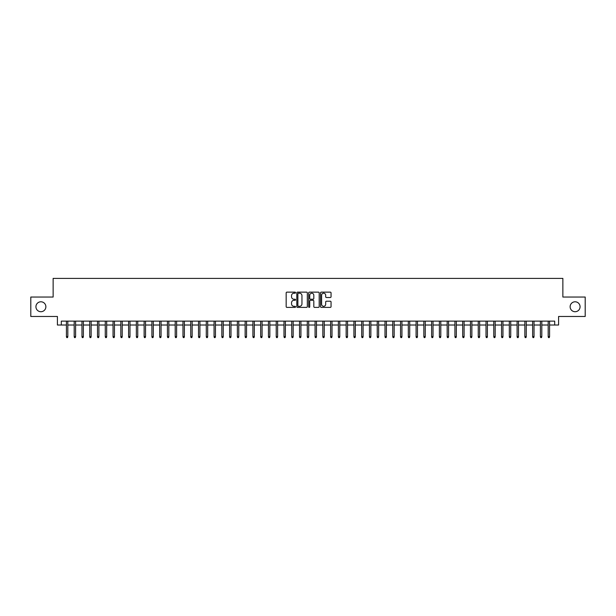 <?xml version="1.0" encoding="UTF-8"?>
<svg xmlns="http://www.w3.org/2000/svg" width="616" height="616" viewBox="0 0 616 616"><rect width="100%" height="100%" fill="white"/><g stroke="black" fill="none" stroke-linecap="round" stroke-linejoin="round"><path stroke-width="0.92" d="M295.565 292.669A0.531 0.531 0 0 0 295.033 292.138L286.933 292.138A0.762 0.762 0 0 0 286.171 292.9L286.171 306.629A0.762 0.762 0 0 0 286.933 307.392L295.033 307.392A0.531 0.531 0 0 0 295.565 306.86A0.531 0.531 0 0 0 295.033 306.321L293.986 306.321A2.441 2.441 0 0 1 291.545 303.88L291.545 302.741A2.441 2.441 0 0 1 293.986 300.3L295.033 300.3A0.531 0.531 0 0 0 295.565 299.761A0.531 0.531 0 0 0 295.033 299.23L293.986 299.23A2.441 2.441 0 0 1 291.545 296.789L291.545 295.642A2.441 2.441 0 0 1 293.986 293.208L295.033 293.208A0.531 0.531 0 0 0 295.565 292.669M570.123 306.76A4.974 4.974 0 0 0 575.098 311.727A4.974 4.974 0 0 0 580.072 306.76A4.974 4.974 0 0 0 575.098 301.786A4.974 4.974 0 0 0 570.123 306.76M35.928 306.76A4.974 4.974 0 0 0 40.902 311.727A4.974 4.974 0 0 0 45.877 306.76A4.974 4.974 0 0 0 40.902 301.786A4.974 4.974 0 0 0 35.928 306.76M330.291 297.513A0.762 0.762 0 0 0 331.054 296.75L331.054 292.9A0.762 0.762 0 0 0 330.291 292.138L321.29 292.138A0.762 0.762 0 0 0 320.528 292.9L320.528 306.629A0.762 0.762 0 0 0 321.29 307.392L330.291 307.392A0.762 0.762 0 0 0 331.054 306.629L331.054 301.979A0.762 0.762 0 0 0 330.291 301.216L326.442 301.216A0.762 0.762 0 0 0 325.679 301.979L325.679 304.281A2.04 2.04 0 0 1 323.639 306.321A2.04 2.04 0 0 1 321.598 304.281L321.598 295.241A2.04 2.04 0 0 1 323.639 293.208A2.04 2.04 0 0 1 325.679 295.241L325.679 296.75A0.762 0.762 0 0 0 326.442 297.513L330.291 297.513M61.3 325.017L61.3 321.129L554.7 321.129L554.7 325.017L558.589 325.017L558.589 316.47L585.2 316.47L585.2 297.043L562.862 297.043L562.862 278.394L53.138 278.394L53.138 297.043L30.8 297.043L30.8 316.47L57.411 316.47L57.411 325.017L66.428 325.017M307.33 292.9A0.762 0.762 0 0 0 306.568 292.138L297.567 292.138A0.762 0.762 0 0 0 296.804 292.9L296.804 306.629A0.762 0.762 0 0 0 297.567 307.392L306.568 307.392A0.762 0.762 0 0 0 307.33 306.629L307.33 292.9M309.432 292.138L318.434 292.138A0.762 0.762 0 0 1 319.196 292.9L319.196 306.629A0.762 0.762 0 0 1 318.434 307.392L314.576 307.392A0.762 0.762 0 0 1 313.814 306.629L313.814 301.062A0.762 0.762 0 0 0 313.051 300.3L310.495 300.3A0.762 0.762 0 0 0 309.733 301.062L309.733 306.86A0.531 0.531 0 0 1 309.201 307.392A0.531 0.531 0 0 1 308.67 306.86L308.67 292.9A0.762 0.762 0 0 1 309.432 292.138M67.822 325.017L74.197 325.017M75.599 325.017L81.967 325.017M83.368 325.017L89.736 325.017M91.137 325.017L97.505 325.017M98.906 325.017L105.274 325.017M106.676 325.017L113.044 325.017M114.445 325.017L120.821 325.017M122.214 325.017L128.59 325.017M129.984 325.017L136.359 325.017M137.753 325.017L144.129 325.017M145.53 325.017L151.898 325.017M153.299 325.017L159.667 325.017M161.069 325.017L167.436 325.017M168.838 325.017L175.206 325.017M176.607 325.017L182.975 325.017M184.376 325.017L190.752 325.017M192.146 325.017L198.521 325.017M199.915 325.017L206.291 325.017M207.684 325.017L214.06 325.017M215.454 325.017L221.829 325.017M223.231 325.017L229.599 325.017M231 325.017L237.368 325.017M238.769 325.017L245.137 325.017M246.539 325.017L252.906 325.017M254.308 325.017L260.684 325.017M262.077 325.017L268.453 325.017M269.846 325.017L276.222 325.017M277.616 325.017L283.991 325.017M285.385 325.017L291.761 325.017M293.162 325.017L299.53 325.017M300.931 325.017L307.299 325.017M308.701 325.017L315.069 325.017M316.47 325.017L322.838 325.017M324.239 325.017L330.615 325.017M332.009 325.017L338.384 325.017M339.778 325.017L346.154 325.017M347.547 325.017L353.923 325.017M355.317 325.017L361.692 325.017M363.094 325.017L369.461 325.017M370.863 325.017L377.231 325.017M378.632 325.017L385 325.017M386.401 325.017L392.769 325.017M394.171 325.017L400.546 325.017M401.94 325.017L408.316 325.017M409.709 325.017L416.085 325.017M417.479 325.017L423.854 325.017M425.248 325.017L431.623 325.017M433.025 325.017L439.393 325.017M440.794 325.017L447.162 325.017M448.563 325.017L454.931 325.017M456.333 325.017L462.701 325.017M464.102 325.017L470.47 325.017M471.871 325.017L478.247 325.017M479.641 325.017L486.016 325.017M487.41 325.017L493.786 325.017M495.179 325.017L501.555 325.017M502.956 325.017L509.324 325.017M510.726 325.017L517.093 325.017M518.495 325.017L524.863 325.017M526.264 325.017L532.632 325.017M534.034 325.017L540.401 325.017M541.803 325.017L548.178 325.017M549.572 325.017L554.7 325.017M298.406 293.208A0.531 0.531 0 0 0 297.875 293.74L297.875 305.79A0.531 0.531 0 0 0 298.406 306.321L299.515 306.321A2.441 2.441 0 0 0 301.955 303.88L301.955 295.642A2.441 2.441 0 0 0 299.515 293.208L298.406 293.208M313.814 295.28A2.04 2.04 0 0 0 311.773 293.239A2.04 2.04 0 0 0 309.733 295.28L309.733 298.467A0.762 0.762 0 0 0 310.495 299.23L313.051 299.23A0.762 0.762 0 0 0 313.814 298.467L313.814 295.28M66.428 336.598L66.736 337.606L67.514 337.606L67.822 336.598L66.428 336.598L66.428 321.129M67.822 336.598L67.822 321.129M74.197 336.598L74.505 337.606L75.283 337.606L75.599 336.598L74.197 336.598L74.197 321.129M75.599 336.598L75.599 321.129M81.967 336.598L82.275 337.606L83.052 337.606L83.368 336.598L81.967 336.598L81.967 321.129M83.368 336.598L83.368 321.129M89.736 336.598L90.044 337.606L90.822 337.606L91.137 336.598L89.736 336.598L89.736 321.129M91.137 336.598L91.137 321.129M97.505 336.598L97.821 337.606L98.591 337.606L98.906 336.598L97.505 336.598L97.505 321.129M98.906 336.598L98.906 321.129M105.274 336.598L105.59 337.606L106.368 337.606L106.676 336.598L105.274 336.598L105.274 321.129M106.676 336.598L106.676 321.129M113.044 336.598L113.359 337.606L114.137 337.606L114.445 336.598L113.044 336.598L113.044 321.129M114.445 336.598L114.445 321.129M120.821 336.598L121.129 337.606L121.906 337.606L122.214 336.598L120.821 336.598L120.821 321.129M122.214 336.598L122.214 321.129M128.59 336.598L128.898 337.606L129.676 337.606L129.984 336.598L128.59 336.598L128.59 321.129M129.984 336.598L129.984 321.129M136.359 336.598L136.667 337.606L137.445 337.606L137.753 336.598L136.359 336.598L136.359 321.129M137.753 336.598L137.753 321.129M144.129 336.598L144.437 337.606L145.214 337.606L145.53 336.598L144.129 336.598L144.129 321.129M145.53 336.598L145.53 321.129M151.898 336.598L152.206 337.606L152.984 337.606L153.299 336.598L151.898 336.598L151.898 321.129M153.299 336.598L153.299 321.129M159.667 336.598L159.975 337.606L160.753 337.606L161.069 336.598L159.667 336.598L159.667 321.129M161.069 336.598L161.069 321.129M167.436 336.598L167.752 337.606L168.522 337.606L168.838 336.598L167.436 336.598L167.436 321.129M168.838 336.598L168.838 321.129M175.206 336.598L175.522 337.606L176.299 337.606L176.607 336.598L175.206 336.598L175.206 321.129M176.607 336.598L176.607 321.129M182.975 336.598L183.291 337.606L184.069 337.606L184.376 336.598L182.975 336.598L182.975 321.129M184.376 336.598L184.376 321.129M190.752 336.598L191.06 337.606L191.838 337.606L192.146 336.598L190.752 336.598L190.752 321.129M192.146 336.598L192.146 321.129M198.521 336.598L198.829 337.606L199.607 337.606L199.915 336.598L198.521 336.598L198.521 321.129M199.915 336.598L199.915 321.129M206.291 336.598L206.599 337.606L207.376 337.606L207.684 336.598L206.291 336.598L206.291 321.129M207.684 336.598L207.684 321.129M214.06 336.598L214.368 337.606L215.146 337.606L215.454 336.598L214.06 336.598L214.06 321.129M215.454 336.598L215.454 321.129M221.829 336.598L222.137 337.606L222.915 337.606L223.231 336.598L221.829 336.598L221.829 321.129M223.231 336.598L223.231 321.129M229.599 336.598L229.907 337.606L230.684 337.606L231 336.598L229.599 336.598L229.599 321.129M231 336.598L231 321.129M237.368 336.598L237.684 337.606L238.454 337.606L238.769 336.598L237.368 336.598L237.368 321.129M238.769 336.598L238.769 321.129M245.137 336.598L245.453 337.606L246.231 337.606L246.539 336.598L245.137 336.598L245.137 321.129M246.539 336.598L246.539 321.129M252.906 336.598L253.222 337.606L254 337.606L254.308 336.598L252.906 336.598L252.906 321.129M254.308 336.598L254.308 321.129M260.684 336.598L260.991 337.606L261.769 337.606L262.077 336.598L260.684 336.598L260.684 321.129M262.077 336.598L262.077 321.129M268.453 336.598L268.761 337.606L269.538 337.606L269.846 336.598L268.453 336.598L268.453 321.129M269.846 336.598L269.846 321.129M276.222 336.598L276.53 337.606L277.308 337.606L277.616 336.598L276.222 336.598L276.222 321.129M277.616 336.598L277.616 321.129M283.991 336.598L284.299 337.606L285.077 337.606L285.385 336.598L283.991 336.598L283.991 321.129M285.385 336.598L285.385 321.129M291.761 336.598L292.069 337.606L292.846 337.606L293.162 336.598L291.761 336.598L291.761 321.129M293.162 336.598L293.162 321.129M299.53 336.598L299.838 337.606L300.616 337.606L300.931 336.598L299.53 336.598L299.53 321.129M300.931 336.598L300.931 321.129M307.299 336.598L307.615 337.606L308.385 337.606L308.701 336.598L307.299 336.598L307.299 321.129M308.701 336.598L308.701 321.129M315.069 336.598L315.384 337.606L316.162 337.606L316.47 336.598L315.069 336.598L315.069 321.129M316.47 336.598L316.47 321.129M322.838 336.598L323.154 337.606L323.931 337.606L324.239 336.598L322.838 336.598L322.838 321.129M324.239 336.598L324.239 321.129M330.615 336.598L330.923 337.606L331.701 337.606L332.009 336.598L330.615 336.598L330.615 321.129M332.009 336.598L332.009 321.129M338.384 336.598L338.692 337.606L339.47 337.606L339.778 336.598L338.384 336.598L338.384 321.129M339.778 336.598L339.778 321.129M346.154 336.598L346.462 337.606L347.239 337.606L347.547 336.598L346.154 336.598L346.154 321.129M347.547 336.598L347.547 321.129M353.923 336.598L354.231 337.606L355.009 337.606L355.317 336.598L353.923 336.598L353.923 321.129M355.317 336.598L355.317 321.129M361.692 336.598L362 337.606L362.778 337.606L363.094 336.598L361.692 336.598L361.692 321.129M363.094 336.598L363.094 321.129M369.461 336.598L369.769 337.606L370.547 337.606L370.863 336.598L369.461 336.598L369.461 321.129M370.863 336.598L370.863 321.129M377.231 336.598L377.546 337.606L378.316 337.606L378.632 336.598L377.231 336.598L377.231 321.129M378.632 336.598L378.632 321.129M385 336.598L385.316 337.606L386.093 337.606L386.401 336.598L385 336.598L385 321.129M386.401 336.598L386.401 321.129M392.769 336.598L393.085 337.606L393.863 337.606L394.171 336.598L392.769 336.598L392.769 321.129M394.171 336.598L394.171 321.129M400.546 336.598L400.854 337.606L401.632 337.606L401.94 336.598L400.546 336.598L400.546 321.129M401.94 336.598L401.94 321.129M408.316 336.598L408.624 337.606L409.401 337.606L409.709 336.598L408.316 336.598L408.316 321.129M409.709 336.598L409.709 321.129M416.085 336.598L416.393 337.606L417.171 337.606L417.479 336.598L416.085 336.598L416.085 321.129M417.479 336.598L417.479 321.129M423.854 336.598L424.162 337.606L424.94 337.606L425.248 336.598L423.854 336.598L423.854 321.129M425.248 336.598L425.248 321.129M431.623 336.598L431.932 337.606L432.709 337.606L433.025 336.598L431.623 336.598L431.623 321.129M433.025 336.598L433.025 321.129M439.393 336.598L439.701 337.606L440.478 337.606L440.794 336.598L439.393 336.598L439.393 321.129M440.794 336.598L440.794 321.129M447.162 336.598L447.478 337.606L448.248 337.606L448.563 336.598L447.162 336.598L447.162 321.129M448.563 336.598L448.563 321.129M454.931 336.598L455.247 337.606L456.025 337.606L456.333 336.598L454.931 336.598L454.931 321.129M456.333 336.598L456.333 321.129M462.701 336.598L463.016 337.606L463.794 337.606L464.102 336.598L462.701 336.598L462.701 321.129M464.102 336.598L464.102 321.129M470.47 336.598L470.786 337.606L471.563 337.606L471.871 336.598L470.47 336.598L470.47 321.129M471.871 336.598L471.871 321.129M478.247 336.598L478.555 337.606L479.333 337.606L479.641 336.598L478.247 336.598L478.247 321.129M479.641 336.598L479.641 321.129M486.016 336.598L486.324 337.606L487.102 337.606L487.41 336.598L486.016 336.598L486.016 321.129M487.41 336.598L487.41 321.129M493.786 336.598L494.094 337.606L494.871 337.606L495.179 336.598L493.786 336.598L493.786 321.129M495.179 336.598L495.179 321.129M501.555 336.598L501.863 337.606L502.641 337.606L502.956 336.598L501.555 336.598L501.555 321.129M502.956 336.598L502.956 321.129M509.324 336.598L509.632 337.606L510.41 337.606L510.726 336.598L509.324 336.598L509.324 321.129M510.726 336.598L510.726 321.129M517.093 336.598L517.409 337.606L518.179 337.606L518.495 336.598L517.093 336.598L517.093 321.129M518.495 336.598L518.495 321.129M524.863 336.598L525.178 337.606L525.956 337.606L526.264 336.598L524.863 336.598L524.863 321.129M526.264 336.598L526.264 321.129M532.632 336.598L532.948 337.606L533.726 337.606L534.034 336.598L532.632 336.598L532.632 321.129M534.034 336.598L534.034 321.129M540.401 336.598L540.717 337.606L541.495 337.606L541.803 336.598L540.401 336.598L540.401 321.129M541.803 336.598L541.803 321.129M548.178 336.598L548.486 337.606L549.264 337.606L549.572 336.598L548.178 336.598L548.178 321.129M549.572 336.598L549.572 321.129"/></g></svg>
